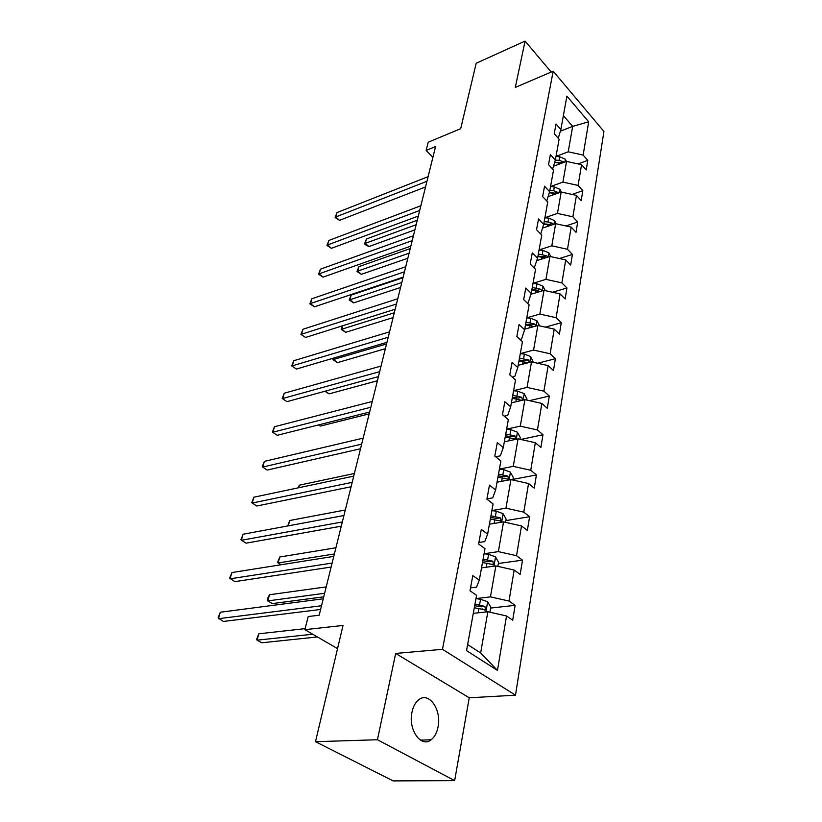 <?xml version="1.0" encoding="UTF-8"?>
<svg xmlns="http://www.w3.org/2000/svg" width="822" height="822" viewBox="0 0 822 822"><rect width="100%" height="100%" fill="white"/><g stroke="black" fill="none" stroke-linecap="round" stroke-linejoin="round"><path stroke-width="1.23" d="M411.976 712.191C407.948 729.525 421.111 748.246 431.098 739.8C434.561 737.108 436.883 732.813 438.044 726.925C441.815 709.735 428.889 691.261 418.747 699.758C415.439 702.368 413.178 706.509 411.976 712.191M454.648 780.633L469.249 697.786L395.67 653.449L377.442 739.738L454.648 780.633L393.132 780.9L315.494 741.701L343.031 625.45L304.88 629.662L337.534 648.63M377.442 739.738L315.494 741.701M551.202 72.048L525.073 41.1L476.185 63.263L460.69 128.684L428.221 142.206L426.135 150.436L432.917 157.269M515.497 695.186L603.934 131.448L553.185 71.206L442.472 649.318L515.497 695.186L469.249 697.786M555.991 156.406L568.228 151.803L572.667 126.383L588.686 121.81L583.147 155.07L587.771 160.352L578.041 163.927M560.378 131.171L572.667 126.383L563.378 115.614M568.228 151.803L583.147 155.07M550.534 186.553L562.926 182.104L566.543 161.41L581.555 164.698L586.199 169.969L587.771 160.352M581.555 164.698L578.102 185.433L582.819 190.673L572.112 194.424M544.894 217.717L557.46 213.422L561.19 192.029L576.448 195.379L581.195 200.609L582.819 190.673M576.448 195.379L572.883 216.813L577.702 222.012L565.906 225.937M539.068 249.939L551.798 245.819L555.662 223.687L571.177 227.098L576.027 232.287L577.702 222.012M571.177 227.098L567.488 249.282L572.41 254.43L559.392 258.529M533.026 283.292L545.931 279.357L549.939 256.443L565.721 259.927L570.673 265.054L572.41 254.43M565.721 259.927L561.899 282.881L566.933 287.977L552.528 292.242M526.779 317.816L539.859 314.086L544.01 290.361L560.07 293.906L565.135 298.972L566.933 287.977M560.07 293.906L556.114 317.682L561.262 322.717L545.284 327.125M520.305 353.594L533.57 350.09L537.876 325.491L554.223 329.108L559.402 334.112L561.262 322.717M554.223 329.108L550.124 353.748L555.384 358.711L537.609 363.252M513.586 390.676L527.056 387.409L531.505 361.896L548.151 365.595L553.463 370.527L555.384 358.711M548.151 365.595L543.907 391.159L549.302 396.029L529.45 400.674M506.629 429.146L520.285 426.145L524.909 399.667L541.862 403.438L547.298 408.287L549.302 396.029M541.862 403.438L537.454 429.968L542.972 434.746L520.727 439.462M499.396 469.085L513.257 466.362L518.055 438.866L535.327 442.719L540.897 447.466L542.972 434.746M535.327 442.719L530.755 470.266L536.417 474.952L512.979 479.37M491.885 510.575L505.951 508.16L510.945 479.586L528.546 483.521L534.259 488.165L536.417 474.952M528.546 483.521L523.789 512.147L529.594 516.719L505.807 520.614M497.855 566.379L498.574 562.248L495.471 556.802L488.587 554.367L484.076 553.74L498.358 551.624L503.547 521.898L521.497 525.926L527.354 530.457L529.594 516.719M521.497 525.926L516.545 555.703L522.504 560.152L498.358 563.491M475.959 598.57L490.446 596.864L495.851 565.926L514.161 570.036L520.172 574.434L522.504 560.152M514.161 570.036L509.013 601.036L515.127 605.341L490.611 608.064M467.636 644.571L480.644 652.956L487.847 611.753L506.527 615.966L512.702 620.22L515.127 605.341M506.527 615.966L497.474 670.403L466.536 650.623L476.555 595.303L469.999 590.782L472.804 575.585L479.298 580.147L484.99 548.685L478.62 544.02L481.302 529.44L487.621 534.146L493.087 503.948L486.891 499.149L489.47 485.155L495.615 489.994L500.865 460.978L494.823 456.066L497.3 442.616L503.29 447.569L508.335 419.682L502.458 414.668L504.842 401.732L510.678 406.787L515.528 379.959L509.794 374.842L512.085 362.399L517.778 367.547L522.453 341.716L516.853 336.517L519.062 324.536L524.621 329.756L529.121 304.88L523.655 299.598L525.782 288.06L531.207 293.351L535.554 269.359L530.211 264.026L532.266 252.888L537.557 258.252L541.749 235.102L536.54 229.708L538.523 218.96L543.691 224.375L547.74 202.037L542.643 196.592L544.554 186.214L549.61 191.68L553.514 170.103L548.531 164.606L550.38 154.587L555.333 160.095L559.104 139.237L554.234 133.709L556.011 124.019L560.851 129.557L566.903 96.133L588.686 121.81M304.88 629.662L308.199 616.541L319.172 615.226L435.578 146.552L426.135 150.436M552.61 169.096L555.333 160.095L559.083 160.372L559.731 156.755L555.98 156.468M553.463 166.26L566.543 161.41M562.926 182.104L578.102 185.433M546.764 200.989L549.61 191.68M548.079 196.664L561.19 192.029M557.46 213.422L572.883 216.813M540.701 234.013L543.691 224.375M542.53 228.095L555.662 223.687M551.798 245.819L567.488 249.282M537.557 258.252L534.197 268.013M536.817 260.615L549.939 256.443M545.931 279.357L561.899 282.881M531.207 293.351L528.166 302.794L527.241 303.061M530.909 294.266L544.01 290.361M539.859 314.086L556.114 317.682M524.621 329.756L521.6 338.941L519.956 339.394M524.724 329.149L537.876 325.491M533.57 350.09L550.124 353.748M517.778 367.547L514.788 376.445L512.291 377.072M518.179 365.328L531.505 361.896M527.056 387.409L543.907 391.159M510.678 406.787L507.719 415.377L504.225 416.179M511.387 402.852L524.909 399.667M520.285 426.145L537.454 429.968M503.29 447.569L500.362 455.82L495.697 456.775M504.338 441.784L518.055 438.866M513.257 466.362L530.755 470.266M495.615 489.994L492.727 497.865L486.932 498.903M497.022 482.206L510.945 479.586M505.951 508.16L523.789 512.147M487.621 534.146L484.775 541.606L478.897 542.51M489.419 524.21L503.547 521.898M498.358 551.624L516.545 555.703M479.298 580.147L476.503 587.155L470.533 587.905M481.507 567.889L495.851 565.926M490.446 596.864L509.013 601.036M395.67 653.449L442.472 649.318M525.073 41.1L515.291 87.409L553.185 71.206M473.287 613.346L487.847 611.753M480.644 652.956L497.474 670.403M558.251 138.271L560.851 129.557M482.73 608.948L481.805 609.051M321.525 605.742L218.405 618.719L220.306 612.236L323.252 598.796M320.601 609.472L223.358 621.463L218.066 617.897L220.306 612.236M489.891 612.215L490.765 607.181L487.59 601.704L480.551 599.289L475.948 598.611M305.137 628.635L258.827 633.783L257.091 640.174L261.786 642.773L317.426 636.958M474.294 607.746L485.442 609.893L484.898 606.379L474.941 604.201M474.664 605.722L481.271 606.79L484.898 606.379M258.827 633.783L256.618 639.29L257.091 640.174L312.73 634.224M332.129 563.07L230.068 578.822L231.896 572.554L333.794 556.381M331.143 567.046L234.887 581.637L229.687 578.154L231.896 572.554M342.332 521.96L241.319 540.28L243.086 534.228L343.935 515.517M341.294 526.162L246.025 543.178L240.908 539.766L243.086 534.228M326.211 586.887L269.472 594.748L267.787 600.913L272.37 603.595L323.745 596.823M482.483 562.515L493.436 564.622L492.861 561.231L483.1 559.114M482.812 560.727L489.285 561.734L492.861 561.231M269.472 594.748L267.962 597.728L267.294 600.194L267.787 600.913L324.618 593.289M505.509 522.34L506.085 519.062L503.054 513.647L496.313 511.202L491.875 510.616M490.354 519.052L501.112 521.117L500.516 517.85L490.94 515.784M490.642 517.48L496.991 518.435L500.516 517.85M335.931 547.771L279.757 557.008L278.134 562.967L334.39 553.956M281.021 564.755L277.6 562.392L279.757 557.008M352.176 482.35L252.19 503.043L253.906 497.187L353.717 476.133M351.076 486.758L256.783 506.013L251.748 502.663L253.906 497.187M512.866 480.017L513.308 477.51L510.339 472.126L503.742 469.681L499.386 469.136M497.916 477.253L508.489 479.277L507.883 476.123L498.492 474.099M498.163 475.876L504.41 476.781L507.883 476.123M345.312 509.989L289.704 520.511L288.255 525.844M287.731 525.946L289.704 520.511M361.67 444.137L262.711 467.04L264.365 461.378L363.16 438.136M360.519 448.74L267.191 470.071L262.239 466.783L264.365 461.378M267.191 470.071L262.239 466.783M519.946 439.287L520.254 437.51L517.367 432.167L510.894 429.711L506.619 429.197M505.201 437.016L515.589 439.01L514.973 435.948L505.746 433.985M505.417 435.824L511.551 436.688L514.973 435.948M354.374 473.482L299.342 485.186L298.633 487.754M298.006 487.888L299.342 485.186M370.825 407.26L272.883 432.208L274.476 426.731L372.263 401.475M369.633 412.048L277.261 435.3L272.38 432.084L274.476 426.731M277.261 435.3L272.38 432.084M526.758 400.078L526.953 398.968L524.128 393.666L517.778 391.2L513.575 390.727M521.816 400.376L522.432 400.232L521.795 397.262L512.743 395.341M512.404 397.252L518.425 398.064L521.795 397.262M512.219 398.259L521.878 400.386M379.672 371.657L282.727 398.506L284.278 393.204L381.059 366.057M378.439 376.599L287.001 401.639L282.203 398.485L284.278 393.204M287.001 401.639L282.203 398.485M533.334 362.307L530.642 356.553L524.426 354.087L520.295 353.645M318.679 424.871L320.344 426.094L369.191 413.856M529.286 362.471L528.382 359.974L519.483 358.094M519.134 360.067L525.053 360.837L528.382 359.974M518.98 360.909L527.878 362.79M320.344 426.094L318.463 424.933M388.21 337.246L292.262 365.862L293.762 360.724L389.556 331.841M386.946 342.342L296.444 369.047L291.718 365.944L293.762 360.724M296.444 369.047L291.718 365.944M539.581 325.861L536.93 320.755L530.827 318.289L526.768 317.878M325.44 391.118L329.047 393.872L377.411 380.75M535.697 326.087L534.721 324.002L525.988 322.162M525.628 324.187L531.444 324.926L534.721 324.002M525.494 324.885L533.961 326.57M329.047 393.872L324.957 391.241M396.481 303.986L301.499 334.225L302.948 329.252L397.776 298.756M395.177 309.216L305.589 337.452L300.934 334.41L302.948 329.252M305.589 337.452L300.934 334.41M545.274 290.639L543.003 286.19L537.013 283.734L533.016 283.343M334.02 357.96L333.588 359.543L337.493 362.625L385.374 348.682M541.821 291.009L540.855 289.293L532.266 287.484M531.896 289.57L537.619 290.258L540.855 289.293M531.793 290.115L539.807 291.615M337.493 362.625L332.931 359.646L386.546 343.966M332.931 359.646L333.342 358.156M404.465 271.805L310.449 303.565L311.857 298.746L405.729 266.739M403.14 277.158L314.456 306.832L310.449 303.565L309.863 303.852L311.857 298.746M314.456 306.832L309.863 303.852M550.791 256.628L548.86 252.816L542.982 250.361L539.057 250.001M342.805 325.728L341.86 329.19L345.682 332.304L393.091 317.6M547.678 257.163L546.764 255.765L538.328 253.998M537.948 256.125L543.578 256.783L546.764 255.765M537.876 256.536L545.479 257.861M345.682 332.304L341.192 329.386L394.293 312.771M341.192 329.386L342.497 325.82M412.202 240.651L319.131 273.829L320.508 269.154L413.425 235.76M410.846 246.127L323.056 277.137L319.131 273.829L318.535 274.199L320.508 269.154M323.056 277.137L318.535 274.199M556.145 223.79L554.531 220.563L548.757 218.107L544.883 217.779M402.986 277.764L351.158 295.088L349.884 299.732L353.635 302.886L400.581 287.474M553.309 224.478L552.487 223.368L548.058 221.981L544.185 221.642M543.794 223.81L549.332 224.427L552.487 223.368M543.743 224.087L550.966 225.269M353.635 302.886L349.206 300.009L401.804 282.521M349.206 300.009L351.158 295.088M419.693 210.494L327.567 244.977L328.892 240.435L420.874 205.747M418.316 216.063L331.4 248.316L327.567 244.977L326.94 245.429L328.892 240.435M331.4 248.316L326.94 245.429M561.334 192.06L560.008 189.368L554.336 186.923L550.524 186.615M410.24 248.573L358.916 266.626L357.683 271.126L361.361 274.322L407.835 258.242M558.734 192.893L553.668 190.663L549.846 190.355M549.343 192.543L554.901 193.149L558.015 192.05M549.291 192.718L556.299 193.756M361.361 274.322L356.984 271.496L357.683 271.126L409.089 253.186M356.984 271.496L358.916 266.626M426.957 181.272L335.746 216.977L337.03 212.559L428.098 176.668M425.549 186.933L339.507 220.337L335.746 216.977L335.109 217.501L337.03 212.559M339.507 220.337L335.109 217.501M566.409 161.461L565.31 159.201L559.731 156.755M554.131 166.013L553.555 165.972M417.278 220.234L366.448 238.976L365.256 243.353L368.862 246.569L414.884 229.862M554.665 162.304L560.296 162.879L563.358 161.739L559.083 160.372M554.644 162.355L561.457 163.29M563.954 162.366L563.358 161.739M368.862 246.569L365.985 245.069L364.547 243.785L365.256 243.353L416.158 224.725M364.547 243.785L366.448 238.976M485.884 611.969L487.662 601.838M479.545 604.879L480.551 599.289M478.127 612.811L478.918 608.424M493.93 566.194L495.553 556.936M487.621 559.751L488.587 554.367M486.285 567.231L487.014 563.152M501.646 522.217L503.126 513.781M495.389 516.37L496.313 511.202M494.125 523.439L494.803 519.648M509.075 479.935L510.421 472.26M502.848 474.654L503.742 469.681M501.656 481.332L502.283 477.798M516.216 439.256L517.439 432.3M510.03 434.499L510.894 429.711M508.9 440.818L509.496 437.53M523.09 400.098L524.2 393.8M516.956 395.814L517.778 391.2M515.887 401.794L516.432 398.742M529.717 362.358L530.714 356.686M523.624 358.536L524.426 354.087M522.617 364.187L523.121 361.351M536.108 325.974L537.002 320.878M530.056 322.584L530.827 318.289M529.101 327.927L529.573 325.296M542.273 290.875L543.065 286.323M536.273 287.875L537.013 283.734M535.369 292.94L535.8 290.505M548.223 256.988L548.932 252.95M542.263 254.358L542.982 250.361M541.41 259.156L541.811 256.896M553.966 224.252L554.593 220.686M548.058 221.981L548.757 218.107M547.247 226.512L547.627 224.427M559.525 192.615L560.07 189.502M553.668 190.663L554.336 186.923M552.898 194.958L553.237 193.036M564.899 162.016L565.372 159.324M558.354 164.441L558.672 162.674M420.422 740.129L431.098 739.8M484.456 609.996L485.442 609.893M492.532 564.745L493.436 564.622M500.29 521.251L501.112 521.117M507.739 479.421L508.489 479.277M514.911 439.154L515.589 439.01"/></g></svg>

